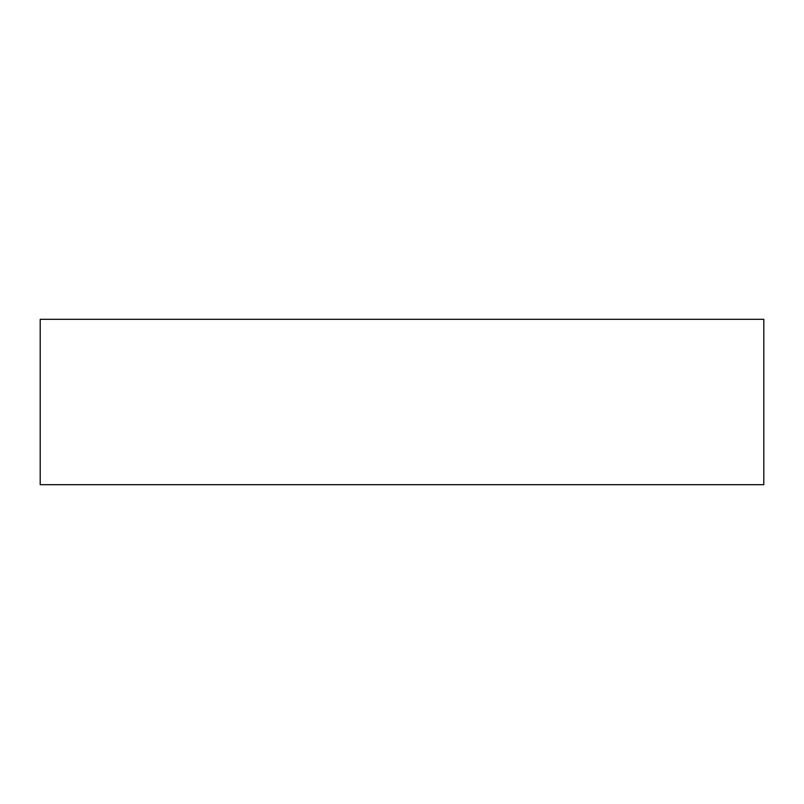 <?xml version="1.0" encoding="UTF-8"?>
<svg xmlns="http://www.w3.org/2000/svg" width="804" height="804" viewBox="0 0 804 804"><rect width="100%" height="100%" fill="white"/><g stroke="black" fill="none" stroke-linecap="round" stroke-linejoin="round"><path stroke-width="1.21" d="M40.2 484.701L763.8 484.701L763.8 319.299L40.2 319.299L40.2 484.701L40.2 319.299L763.8 319.299L763.8 484.701L40.2 484.701"/></g></svg>
